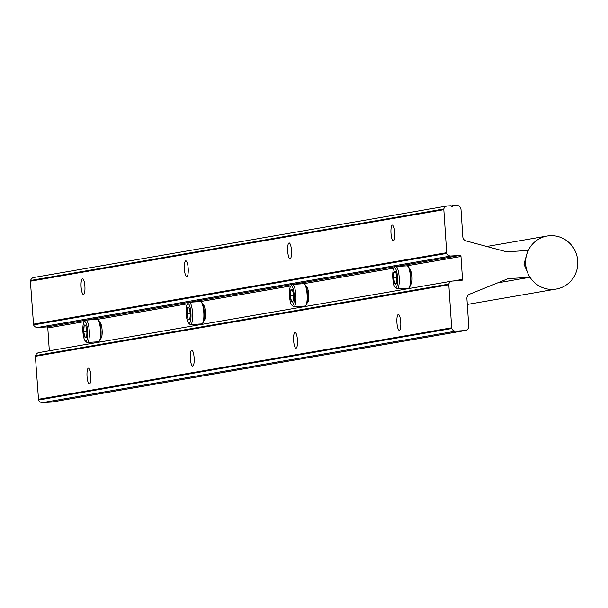 <?xml version="1.0" encoding="UTF-8"?>
<svg xmlns="http://www.w3.org/2000/svg" width="608" height="608" viewBox="0 0 608 608"><rect width="100%" height="100%" fill="white"/><g stroke="black" fill="none" stroke-linecap="round" stroke-linejoin="round"><path stroke-width="0.91" d="M408.287 288.177A11.187 2.713 -93.4 0 0 408.363 288.177A11.187 2.713 -93.4 0 0 408.439 288.169A11.187 2.713 -93.4 0 0 409.017 287.782A11.187 2.713 -93.4 0 0 410.4 276.845A11.187 2.713 -93.4 0 0 407.725 266.152A11.187 2.713 -93.4 0 0 407.026 265.84A11.187 2.713 -93.4 0 0 406.957 265.848M394.508 267.953A9.827 2.379 -93.4 0 0 393.999 268.295A9.827 2.379 -93.4 0 0 392.783 277.902A9.827 2.379 -93.4 0 0 395.132 287.288A9.827 2.379 -93.4 0 0 395.808 287.561A9.827 2.379 -93.4 0 0 397.518 277.347A9.827 2.379 -93.4 0 0 394.508 267.953M393.999 268.295L395.154 266.904A11.187 2.713 86.6 0 1 395.74 266.517A11.187 2.713 86.6 0 1 395.808 266.509A11.187 2.713 86.6 0 1 399.175 277.362A11.187 2.713 86.6 0 1 397.222 288.838A11.187 2.713 86.6 0 1 397.146 288.846A11.187 2.713 86.6 0 1 396.446 288.534L395.132 287.288M394.729 271.312A6.46 1.566 -93.4 0 0 394.014 272.308A6.46 1.566 -93.4 0 0 393.612 278.023A6.46 1.566 -93.4 0 0 394.752 283.472A6.46 1.566 -93.4 0 0 395.922 283.974A6.46 1.566 -93.4 0 0 396.302 283.206A6.46 1.566 -93.4 0 0 396.712 277.491A6.46 1.566 -93.4 0 0 395.565 272.042A6.46 1.566 -93.4 0 0 395.177 271.487A6.46 1.566 -93.4 0 0 394.729 271.312M395.626 272.126L394.014 272.308L393.612 278.023L394.752 283.472L396.302 283.206M408.059 266.547A10.503 2.546 86.6 0 1 408.378 266.775A10.503 2.546 86.6 0 1 410.894 276.815A10.503 2.546 86.6 0 1 409.594 287.082A10.503 2.546 86.6 0 1 409.306 287.348M396.728 277.841L393.612 278.023M395.648 272.217L394.014 272.308M98.405 341.78A11.187 2.713 -93.4 0 0 98.481 341.78A11.187 2.713 -93.4 0 0 98.557 341.772A11.187 2.713 -93.4 0 0 99.134 341.392A11.187 2.713 -93.4 0 0 100.518 330.456A11.187 2.713 -93.4 0 0 97.842 319.762A11.187 2.713 -93.4 0 0 97.143 319.443A11.187 2.713 -93.4 0 0 97.075 319.458M84.626 321.564A9.827 2.379 -93.4 0 0 84.117 321.906A9.827 2.379 -93.4 0 0 82.901 331.504A9.827 2.379 -93.4 0 0 85.249 340.898A9.827 2.379 -93.4 0 0 85.926 341.164A9.827 2.379 -93.4 0 0 87.636 330.957A9.827 2.379 -93.4 0 0 84.626 321.564M84.117 321.906L85.272 320.515A11.187 2.713 86.6 0 1 85.857 320.127A11.187 2.713 86.6 0 1 85.926 320.12A11.187 2.713 86.6 0 1 89.292 330.972A11.187 2.713 86.6 0 1 87.339 342.448A11.187 2.713 86.6 0 1 87.263 342.456A11.187 2.713 86.6 0 1 86.564 342.137L85.249 340.898M84.846 324.923A6.46 1.566 -93.4 0 0 84.132 325.918A6.46 1.566 -93.4 0 0 83.722 331.634A6.46 1.566 -93.4 0 0 84.869 337.075A6.46 1.566 -93.4 0 0 86.04 337.584A6.46 1.566 -93.4 0 0 86.42 336.809A6.46 1.566 -93.4 0 0 86.822 331.094A6.46 1.566 -93.4 0 0 85.682 325.652A6.46 1.566 -93.4 0 0 85.295 325.098A6.46 1.566 -93.4 0 0 84.846 324.923M85.743 325.736L84.132 325.918L83.722 331.634L84.869 337.075L86.42 336.809M98.177 320.158A10.503 2.546 86.6 0 1 98.496 320.378A10.503 2.546 86.6 0 1 101.012 330.425A10.503 2.546 86.6 0 1 99.712 340.693A10.503 2.546 86.6 0 1 99.416 340.959M86.845 331.444L83.722 331.634M85.766 325.82L84.132 325.918M201.704 323.912A11.187 2.713 -93.4 0 0 201.772 323.912A11.187 2.713 -93.4 0 0 201.848 323.904A11.187 2.713 -93.4 0 0 202.426 323.517A11.187 2.713 -93.4 0 0 203.809 312.58A11.187 2.713 -93.4 0 0 201.134 301.887A11.187 2.713 -93.4 0 0 200.442 301.576A11.187 2.713 -93.4 0 0 200.366 301.583M187.918 303.696A9.827 2.379 -93.4 0 0 187.408 304.03A9.827 2.379 -93.4 0 0 186.192 313.637A9.827 2.379 -93.4 0 0 188.548 323.03A9.827 2.379 -93.4 0 0 189.217 323.296A9.827 2.379 -93.4 0 0 190.927 313.09A9.827 2.379 -93.4 0 0 187.918 303.696M187.408 304.03L188.564 302.64A11.187 2.713 86.6 0 1 189.149 302.26A11.187 2.713 86.6 0 1 189.225 302.252A11.187 2.713 86.6 0 1 192.584 313.105A11.187 2.713 86.6 0 1 190.631 324.573A11.187 2.713 86.6 0 1 190.555 324.581A11.187 2.713 86.6 0 1 189.863 324.269L188.548 323.03M188.138 307.055A6.46 1.566 -93.4 0 0 187.424 308.051A6.46 1.566 -93.4 0 0 187.021 313.766A6.46 1.566 -93.4 0 0 188.168 319.208A6.46 1.566 -93.4 0 0 189.331 319.717A6.46 1.566 -93.4 0 0 189.719 318.942A6.46 1.566 -93.4 0 0 190.122 313.226A6.46 1.566 -93.4 0 0 188.974 307.785A6.46 1.566 -93.4 0 0 188.586 307.23A6.46 1.566 -93.4 0 0 188.138 307.055M189.035 307.868L187.424 308.051L187.021 313.766L188.168 319.208L189.719 318.942M201.468 302.282A10.503 2.546 86.6 0 1 201.795 302.51A10.503 2.546 86.6 0 1 204.303 312.558A10.503 2.546 86.6 0 1 203.011 322.825A10.503 2.546 86.6 0 1 202.715 323.091M190.144 313.576L187.021 313.766M189.058 307.952L187.424 308.051M304.996 306.044A11.187 2.713 -93.4 0 0 305.072 306.044A11.187 2.713 -93.4 0 0 305.14 306.037A11.187 2.713 -93.4 0 0 305.725 305.649A11.187 2.713 -93.4 0 0 307.108 294.713A11.187 2.713 -93.4 0 0 304.433 284.02A11.187 2.713 -93.4 0 0 303.734 283.708A11.187 2.713 -93.4 0 0 303.658 283.716M291.217 285.828A9.827 2.379 -93.4 0 0 290.7 286.163A9.827 2.379 -93.4 0 0 289.492 295.769A9.827 2.379 -93.4 0 0 291.84 305.163A9.827 2.379 -93.4 0 0 292.516 305.429A9.827 2.379 -93.4 0 0 294.226 295.222A9.827 2.379 -93.4 0 0 291.217 285.828M290.7 286.163L291.863 284.772A11.187 2.713 86.6 0 1 292.44 284.384A11.187 2.713 86.6 0 1 292.516 284.377A11.187 2.713 86.6 0 1 295.876 295.237A11.187 2.713 86.6 0 1 293.922 306.706A11.187 2.713 86.6 0 1 293.854 306.713A11.187 2.713 86.6 0 1 293.155 306.402L291.84 305.163M291.437 289.18A6.46 1.566 -93.4 0 0 290.715 290.183A6.46 1.566 -93.4 0 0 290.312 295.898A6.46 1.566 -93.4 0 0 291.46 301.34A6.46 1.566 -93.4 0 0 292.63 301.849A6.46 1.566 -93.4 0 0 293.01 301.074A6.46 1.566 -93.4 0 0 293.413 295.359A6.46 1.566 -93.4 0 0 292.266 289.91A6.46 1.566 -93.4 0 0 291.878 289.362A6.46 1.566 -93.4 0 0 291.437 289.18M292.334 289.993L290.715 290.183L290.312 295.898L291.46 301.34L293.01 301.074M304.76 284.415A10.503 2.546 86.6 0 1 305.087 284.643A10.503 2.546 86.6 0 1 307.602 294.682A10.503 2.546 86.6 0 1 306.303 304.958A10.503 2.546 86.6 0 1 306.006 305.216M293.436 295.708L290.312 295.898M292.349 290.084L290.715 290.183M553.47 289.378A26.896 26.083 80.2 0 0 556.274 289.051A26.896 26.083 80.2 0 0 577.6 259.54A26.896 26.083 80.2 0 0 549.906 235.722A26.896 26.083 80.2 0 0 547.101 236.048A26.896 26.083 80.2 0 0 525.776 265.552A26.896 26.083 80.2 0 0 553.47 289.378M190.334 358.492A7.927 1.923 86.6 0 1 191.763 350.254A7.927 1.923 86.6 0 1 194.134 357.831A7.927 1.923 86.6 0 1 192.706 366.077A7.927 1.923 86.6 0 1 190.334 358.492M293.626 340.624A7.927 1.923 86.6 0 1 295.055 332.386A7.927 1.923 86.6 0 1 297.434 339.963A7.927 1.923 86.6 0 1 296.005 348.202A7.927 1.923 86.6 0 1 293.626 340.624M87.035 376.36A7.927 1.923 86.6 0 1 88.464 368.121A7.927 1.923 86.6 0 1 90.843 375.706A7.927 1.923 86.6 0 1 89.414 383.944A7.927 1.923 86.6 0 1 87.035 376.36M81.1 286.946A7.927 1.923 86.6 0 1 82.528 278.7A7.927 1.923 86.6 0 1 84.9 286.284A7.927 1.923 86.6 0 1 83.471 294.523A7.927 1.923 86.6 0 1 81.1 286.946M184.391 269.07A7.927 1.923 86.6 0 1 185.82 260.832A7.927 1.923 86.6 0 1 188.199 268.417A7.927 1.923 86.6 0 1 186.77 276.655A7.927 1.923 86.6 0 1 184.391 269.07M287.69 251.203A7.927 1.923 86.6 0 1 289.119 242.964A7.927 1.923 86.6 0 1 291.49 250.549A7.927 1.923 86.6 0 1 290.062 258.788A7.927 1.923 86.6 0 1 287.69 251.203M306.257 286.832A7.927 1.923 86.6 0 1 306.326 286.824A7.927 1.923 86.6 0 1 308.697 294.401A7.927 1.923 86.6 0 1 307.268 302.647A7.927 1.923 86.6 0 1 307.2 302.64M202.966 304.699A7.927 1.923 86.6 0 1 203.026 304.692A7.927 1.923 86.6 0 1 205.405 312.276A7.927 1.923 86.6 0 1 203.976 320.515A7.927 1.923 86.6 0 1 203.908 320.515M99.666 322.567A7.927 1.923 86.6 0 1 99.735 322.559A7.927 1.923 86.6 0 1 102.114 330.144A7.927 1.923 86.6 0 1 100.685 338.382A7.927 1.923 86.6 0 1 100.616 338.382M396.918 322.757A7.927 1.923 86.6 0 1 398.346 314.511A7.927 1.923 86.6 0 1 400.725 322.096A7.927 1.923 86.6 0 1 399.296 330.334A7.927 1.923 86.6 0 1 396.918 322.757M390.982 233.335A7.927 1.923 86.6 0 1 392.411 225.097A7.927 1.923 86.6 0 1 394.79 232.674A7.927 1.923 86.6 0 1 393.353 240.92A7.927 1.923 86.6 0 1 390.982 233.335M409.549 268.964A7.927 1.923 86.6 0 1 409.617 268.956A7.927 1.923 86.6 0 1 411.996 276.534A7.927 1.923 86.6 0 1 410.567 284.772A7.927 1.923 86.6 0 1 410.499 284.772M443.779 209L446.736 253.422A4.302 4.172 80.2 0 0 450.84 256.014L459.868 255.474A1.079 1.041 -99.8 0 1 460.978 256.485L462.498 279.376A1.079 1.041 -99.8 0 1 461.525 280.508L452.496 281.048A4.302 4.172 80.2 0 0 448.772 284.111L451.721 328.533A4.302 4.172 80.2 0 0 455.825 331.124L464.854 330.585A4.302 4.172 80.2 0 0 468.738 326.04L466.914 298.612A4.484 4.347 -99.8 0 1 469.634 294.181L507.581 278.874A4.484 4.347 -99.8 0 1 508.911 278.57L529.598 277.339L523.967 264.206L527.82 250.511L507.125 251.75A4.484 4.347 -99.8 0 1 505.772 251.606L466.093 240.943A4.484 4.347 -99.8 0 1 462.817 236.869L460.993 209.441A4.302 4.172 80.2 0 0 456.54 205.398L453.066 205.603L452.717 206.348L451.432 206.424L450.984 205.732L447.511 205.937A4.302 4.172 80.2 0 0 443.779 209L30.605 280.47A4.302 4.172 -99.8 0 1 33.881 277.468L447.062 205.99M49.316 350.77L47.804 327.963A1.079 1.041 80.2 0 0 46.687 326.952L37.658 327.492A4.302 4.172 -99.8 0 1 33.554 324.9L30.4 281.2L443.582 209.722M33.258 324.201L446.432 252.73M465.302 330.532L52.128 402.01A4.302 4.172 -99.8 0 1 51.68 402.063L42.651 402.602A4.302 4.172 -99.8 0 1 38.547 400.011L35.386 356.311L448.567 284.833M38.243 399.319L451.425 327.841M35.386 356.311L35.591 355.589A4.302 4.172 -99.8 0 1 38.874 352.579L452.048 281.101M30.4 281.2L30.605 280.47M451.121 205.945L453.066 205.603M497.724 282.849L529.598 277.339M507.984 278.73L508.911 278.57M51.68 402.063L464.854 330.585M42.651 402.602L455.825 331.124M38.547 400.011L451.721 328.533M35.591 355.589L448.772 284.111M452.983 281.025L462.498 279.376M47.804 327.963L84.33 321.64M96.946 319.458L187.629 303.772M200.237 301.591L290.92 285.904M303.536 283.723L394.22 268.037M406.828 265.848L460.978 256.485M46.687 326.952L85.606 320.218M86.313 320.097L188.906 302.351M189.605 302.229L292.197 284.476M292.904 284.354L395.496 266.608M396.196 266.486L459.868 255.474M37.658 327.492L450.84 256.014M33.554 324.9L446.736 253.422M397.146 288.846L408.363 288.177M410.696 283.655L411.479 283.609M409.883 270.051L410.666 270.005M395.808 266.509L407.026 265.84M408.378 266.775L407.725 266.152M409.594 287.082L409.017 287.782M87.263 342.456L98.481 341.78M100.814 337.258L101.597 337.212M100.001 323.661L100.784 323.608M85.926 320.12L97.143 319.443M98.496 320.378L97.842 319.762M99.712 340.693L99.134 341.392M190.555 324.581L201.772 323.912M204.106 319.39L204.888 319.344M203.292 305.786L204.075 305.74M189.225 302.252L200.442 301.576M201.795 302.51L201.134 301.887M203.011 322.825L202.426 323.517M293.854 306.713L305.072 306.044M307.405 301.522L308.18 301.477M306.592 287.918L307.367 287.873M292.516 284.377L303.734 283.708M305.087 284.643L304.433 284.02M306.303 304.958L305.725 305.649M467.301 304.441L556.274 289.051M486.734 246.491L547.101 236.048"/></g></svg>
